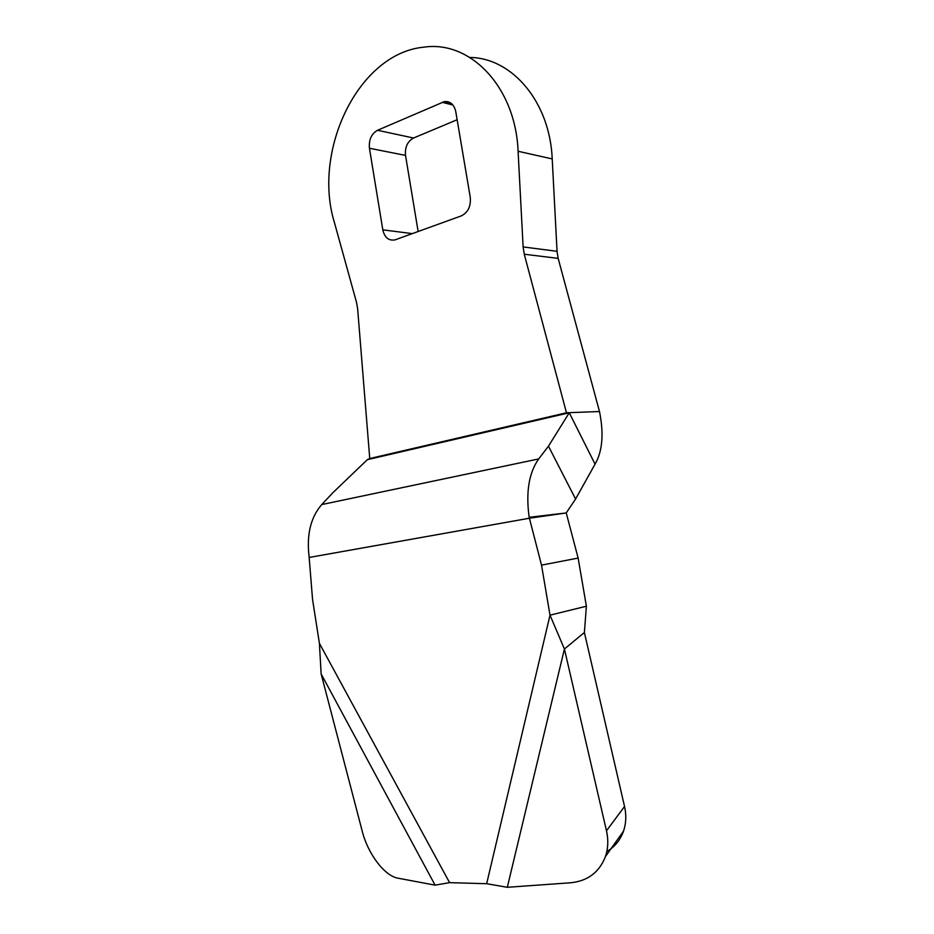 <?xml version="1.0" encoding="UTF-8"?>
<svg xmlns="http://www.w3.org/2000/svg" width="934" height="934" viewBox="0 0 934 934"><rect width="100%" height="100%" fill="white"/><g stroke="black" fill="none" stroke-linecap="round" stroke-linejoin="round"><path stroke-width="1.4" d="M606.831 851.516C614.77 846.846 620.328 840.063 623.515 831.155C626.06 823.601 626.457 815.627 624.706 807.221L584.392 632.505L564.416 649.002L606.656 831.564C608.489 840.343 608.092 848.656 605.466 856.501C599.348 872.239 587.813 880.984 570.837 882.758L507.302 887.3L564.416 649.002L550.009 615.167L586.389 606.224L578.134 558.077L541.522 565.128L550.009 615.167L486.661 883.704L449.593 882.653L435.081 885.14L398.071 878.205C384.574 876.022 367.879 853.758 362.264 831.318L321.144 673.951L435.081 885.14M524.266 254.235L566.471 412.781L599.488 411.52L558.158 258.379L524.266 254.235L523.122 246.915L557.049 251.316L552.216 158.92C549.928 102.075 512.194 57.85 469.872 57.453M599.488 411.52C603.971 433.691 602.5 451.239 595.063 464.151L569.261 412.77L548.456 446.172L538.696 458.933L321.751 504.57L332.749 492.837L367.331 459.68L369.747 458.536L357.64 308.815L356.484 302.242L334.384 222.385C312.26 150.748 358.341 53.04 424.199 47.12C470.584 40.372 515.626 87.282 518.09 151.273L523.122 246.915M369.444 148.261C368.708 139.808 371.405 133.819 377.523 130.281L444.386 101.608C450.316 101.129 454.111 104.468 455.769 111.625L470.269 197.389C471.028 206.367 468.016 212.555 461.233 215.917L395 239.886C388.719 240.96 384.656 237.61 382.812 229.846L369.444 148.261L405.519 155.394L418.14 231.527M367.331 459.68L569.261 412.77L566.471 412.781L369.747 458.536M457.135 119.739L413.54 138.022C407.481 141.419 404.807 147.21 405.519 155.394M557.049 251.316L558.158 258.379M449.593 882.653L319.405 643.339L312.575 599.64L309.084 556.629C306.48 534.633 310.707 517.284 321.751 504.57M538.696 458.933C528.901 472.814 525.725 492.276 529.169 517.296L541.522 565.128M548.456 446.172L575.577 499.013L595.063 464.151M575.577 499.013L566.202 512.964M529.169 517.296L566.226 512.953L529.356 518.23L309.177 557.458M319.405 643.339L321.144 673.951M486.661 883.704L507.302 887.3M578.134 558.077L566.249 512.953M584.392 632.505L586.389 606.224M624.542 806.486L606.481 830.793M552.216 158.92L518.09 151.273M412.326 233.628L382.812 229.846M413.54 138.022L377.523 130.281M442.097 102.285L452.955 105.04M451.239 103.347L444.386 101.608M605.466 856.501L623.515 831.155"/></g></svg>
